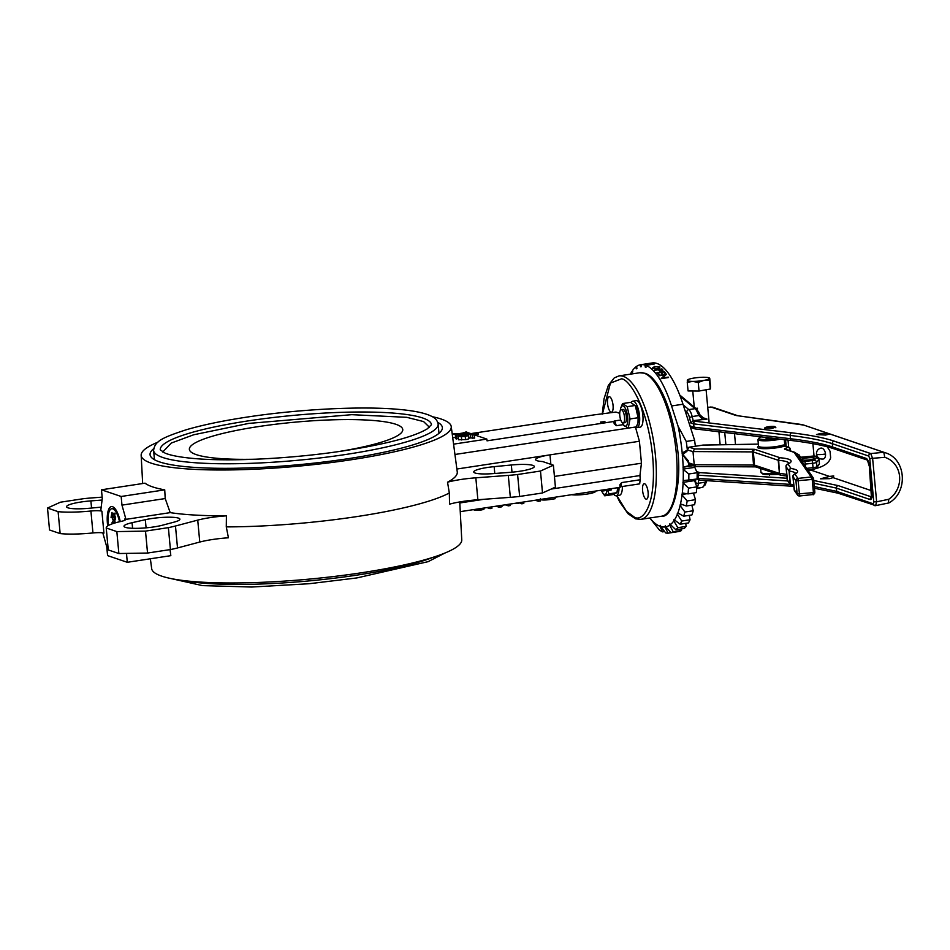 <?xml version="1.0" encoding="UTF-8"?>
<svg xmlns="http://www.w3.org/2000/svg" width="950" height="950" viewBox="0 0 950 950"><rect width="100%" height="100%" fill="white"/><g stroke="black" fill="none" stroke-linecap="round" stroke-linejoin="round"><path stroke-width="1.43" d="M642.592 490.521A7.814 2.624 -98.6 0 0 646.523 499.189A7.814 2.624 -98.6 0 0 648.114 492.397A7.814 2.624 -98.6 0 0 644.183 483.74A7.814 2.624 -98.6 0 0 642.592 490.521M607.537 403.512A7.814 2.624 -98.6 0 0 611.479 412.169A7.814 2.624 -98.6 0 0 613.059 405.377A7.814 2.624 -98.6 0 0 609.128 396.72A7.814 2.624 -98.6 0 0 607.537 403.512M640.312 479.738L621.609 482.588A15.627 5.249 -98.6 0 0 621.003 486.697L639.706 483.859A15.627 5.249 81.4 0 1 640.312 479.738L639.932 475.558L641.452 463.208L639.421 441.263L635.502 427.298M470.784 433.628L594.142 414.865L615.944 412.051L619.721 413.333M620.754 420.007L614.899 420.897A15.627 5.249 -98.6 0 0 616.324 425.695L623.271 424.638M614.899 420.897L613.51 421.384M613.688 421.503L487.029 440.836L486.863 439.09L474.323 434.827L474.62 438.093L468.861 437.902M604.889 421.562L600.483 422.097L604.889 421.562M478.456 433.817L474.05 434.352L478.456 433.817M474.157 434.447L478.515 434.043M600.602 422.192L604.948 421.788M469.324 433.129L467.079 432.404M462.484 433.105L458.897 433.651M157.926 442.166A155.705 25.163 -5.3 0 0 141.158 455.323A155.705 25.163 -5.3 0 0 351.179 459.764A155.705 25.163 -5.3 0 0 451.238 426.562L457.259 471.912A157.51 25.448 174.7 0 1 447.533 482.208L449.326 492.967A157.938 25.519 174.7 0 1 357.2 516.527A157.938 25.519 174.7 0 1 226.278 526.894L226.409 515.838A157.51 25.448 174.7 0 1 170.204 512.632L165.205 498.548L164.73 489.856A156.643 25.317 174.7 0 1 145.029 483.17L101.472 489.796L121.161 496.482L164.73 489.856M451.238 426.562A155.705 25.163 -5.3 0 0 432.357 416.718M449.326 492.967L449.564 504.153A33.487 5.415 174.7 0 1 477.874 499.747L510.34 497.325A40.185 6.496 -5.3 0 0 519.638 496.446L542.509 492.967L555.418 487.136L553.387 465.203L542.771 461.593A40.185 6.496 -5.3 0 0 541.512 461.474A22.325 3.61 174.7 0 1 535.634 459.61A22.325 3.61 174.7 0 1 549.979 454.872L456.879 469.027M459.741 501.944L461.759 539.849A155.705 25.163 174.7 0 1 361.653 572.743A155.705 25.163 174.7 0 1 151.667 568.622L150.373 558.778M471.639 433.912L470.594 433.556M631.204 402.551A13.395 4.501 -98.6 0 1 632.819 401.173A13.395 4.501 -98.6 0 1 633.614 401.244A13.395 4.501 -98.6 0 1 639.433 414.877A13.395 4.501 -98.6 0 1 636.844 427.654A13.395 4.501 -98.6 0 1 636.049 427.571A13.395 4.501 -98.6 0 1 635.17 427.061L454.943 454.48M453.577 444.149L486.863 439.09M613.831 421.551L614.187 423.795L616.324 425.695M460.251 511.646L619.934 487.362L619.911 484.856M621.003 486.697L619.792 487.314M595.626 491.067L595.638 491.221A13.395 2.161 174.7 0 1 587.029 494.071A13.395 2.161 174.7 0 1 571.556 494.724M639.421 441.263L549.979 454.872L550.857 464.336M641.452 463.208L554.42 476.437M639.932 475.558L551.143 489.072M483.799 499.308L459.788 502.966M621.609 482.588L619.934 484.726M452.711 437.641L455.561 437.499M452.224 433.996L461.154 433.544L466.129 431.918L467.067 432.238L463.244 433.438L470.582 433.438L462.08 433.865L455.371 435.421L455.679 438.71L458.066 438.567M461.7 439.981L461.391 436.691L457.853 436.216L458.529 439.779L465.536 439.613C468.303 439.173 469.324 438.746 468.623 438.342M606.908 489.345L607.038 490.639L604.366 489.737M611.076 488.716L611.194 490.01L607.038 490.639M486.958 507.585L490.034 508.63L489.891 507.146M490.034 508.63L491.898 508.345L491.756 506.861M505.246 504.806L508.309 505.851L508.179 504.367M508.309 505.851L510.364 505.531L510.221 504.046M496.102 506.196L499.166 507.241L499.035 505.756M499.166 507.241L501.339 506.908L501.196 505.424M501.339 506.908L503.464 505.079M519.448 502.645L521.74 503.809L521.609 502.324M521.74 503.809L523.794 503.488L523.652 502.004M510.447 504.011L515.874 503.191M515.921 503.583L519.484 503.037M540.396 499.463L540.408 499.593C542.153 500.199 545.324 500.175 549.919 499.522L549.789 498.037M549.919 499.522L555.133 498.726L555.002 497.242M540.431 498.489L540.408 499.593M535.278 500.234L538.341 501.279L538.211 499.795M538.341 501.279L540.396 500.971L540.265 499.486M473.789 509.592L474.216 510.138L474.169 509.532M474.216 510.138L480.712 510.079L480.569 508.559M480.712 510.079C484.156 509.438 484.975 508.879 483.158 508.404M126.504 553.399L127.276 562.293L170.834 555.667L170.038 549.622M108.252 549.765A40.185 6.496 -5.3 0 0 108.252 549.848A40.185 6.496 -5.3 0 0 108.264 549.931L118.869 553.529L147.547 553.043L170.418 549.563A40.185 6.496 -5.3 0 0 177.507 547.948L199.773 542.046A33.487 5.415 174.7 0 1 228.439 537.783L226.278 526.894M447.533 482.208A33.487 5.415 174.7 0 1 475.831 477.814L508.298 475.392A40.185 6.496 -5.3 0 0 517.596 474.513L540.479 471.034L553.387 465.203M492.872 473.634A21.209 3.432 174.7 0 1 473.753 471.984A21.209 3.432 174.7 0 1 494.154 466.652L511.338 465.001A22.325 3.61 174.7 0 1 532.879 465.393A22.325 3.61 174.7 0 1 534.316 466.497A22.325 3.61 174.7 0 1 509.984 472.352L492.872 473.634M437.748 422.37A146.775 23.714 174.7 0 1 442.379 427.666A146.775 23.714 174.7 0 1 348.021 458.696A146.775 23.714 174.7 0 1 150.076 454.789A146.775 23.714 174.7 0 1 153.651 448.721M458.589 434.376L452.283 434.364M467.067 432.238L467.151 433.236M470.582 433.438L470.63 434.031M462.08 433.865L462.306 436.335M456.309 435.741L456.617 439.031M455.371 435.421L458.553 434.043M461.593 436.371L460.619 435.278C458.149 435.729 457.354 436.133 458.233 436.489L458.529 439.779M461.51 435.492L459.919 436.228L466.486 435.634M466.711 435.433L464.194 435.124L464.289 436.109M464.194 435.124L463.802 436.181M463.671 434.851L471.699 433.912L474.323 434.791L472.459 435.076L472.756 438.366M472.459 435.076L470.416 434.387L470.725 437.677M470.416 434.387L466.367 434.863L468.623 435.278L468.932 438.567M468.326 435.053C469.027 435.456 467.994 435.872 465.227 436.323L465.536 439.613M465.227 436.323L461.391 436.691M540.479 471.034L542.509 492.967M517.596 474.513L519.638 496.446M102.149 497.147L92.577 497.859A40.185 6.496 -5.3 0 0 83.279 498.726L60.408 502.206L47.5 508.048L58.104 511.646A40.185 6.496 -5.3 0 0 90.915 511.017A11.162 1.805 174.7 0 1 101.888 511.183L100.748 510.791L102.268 498.429L101.472 489.796M101.199 507.122L89.549 508.238A22.325 3.61 174.7 0 1 66.559 506.754A22.325 3.61 174.7 0 1 90.891 500.899L102.066 500.056M121.161 496.482L121.968 505.127L165.205 498.548M121.968 505.127L125.958 519.353L170.204 512.632M125.958 519.353L124.806 518.973A11.162 1.805 174.7 0 1 125.531 519.519A11.162 1.805 174.7 0 1 121.327 521.348A40.185 6.496 -5.3 0 0 106.222 527.915A40.185 6.496 -5.3 0 0 106.234 527.986L116.838 531.596L145.504 531.109L168.376 527.63A40.185 6.496 -5.3 0 0 175.477 526.003L197.731 520.113A33.487 5.415 174.7 0 1 226.409 515.838M132.074 522.69L145.326 519.697A21.209 3.432 174.7 0 1 178.529 518.142A21.209 3.432 174.7 0 1 179.894 519.187A21.209 3.432 174.7 0 1 174.218 522.096L162.474 525.207A22.325 3.61 174.7 0 1 138.225 528.307A22.325 3.61 174.7 0 1 123.999 526.264A22.325 3.61 174.7 0 1 132.074 522.69L132.596 528.295M126.469 553.66L128.357 553.375M127.276 562.293L107.576 555.607L106.768 546.962L102.814 532.867M47.5 508.048L49.531 529.981L60.147 533.591A40.185 6.496 -5.3 0 0 92.946 532.95A11.162 1.805 174.7 0 1 103.93 533.128L101.888 511.183M60.147 533.591L58.104 511.646M120.258 521.586A19.665 6.602 -98.6 0 0 112.575 506.718A19.665 6.602 -98.6 0 0 112.29 506.635A19.665 6.602 -98.6 0 0 107.683 525.932M170.418 549.563L168.376 527.63M147.547 553.043L145.504 531.109M118.869 553.529L116.838 531.596M106.234 527.986L108.264 549.931M338.509 451.582A107.16 17.314 -5.3 0 0 402.764 429.566A107.16 17.314 -5.3 0 0 395.841 424.282A107.16 17.314 -5.3 0 0 276.058 424.187A107.16 17.314 -5.3 0 0 189.371 449.362A107.16 17.314 -5.3 0 0 196.282 454.634A107.16 17.314 -5.3 0 0 256.571 459.183M429.447 427.274L423.593 421.574L406.802 417.335L351.773 414.675L248.793 423.403L193.752 434.756L171.285 443.056L162.711 452.022M108.359 525.516A17.527 5.89 81.4 0 1 111.732 508.725A17.527 5.89 81.4 0 1 112.551 508.761A17.527 5.89 81.4 0 1 119.546 521.752M113.941 517.94L114.796 519.294L115.211 517.762L114.012 516.384L113.905 513.143L115.081 513.332L115.152 514.021L114.143 513.855L115.639 517.809L115.199 519.947L113.941 517.94L115.009 519.27M114.356 513.903L114.404 515.494M112.919 516.456L113.893 517.346L112.777 517.156L112.919 516.456M111.981 512.43L112.539 519.246L112.159 517.679L111.055 517.406L111.981 512.43M112.789 517.168L112.646 517.786M112.587 517.774L112.539 519.246M115.627 522.761L113.703 519.686L112.088 522.405L112.231 523.83M115.104 521.942L112.088 522.405M112.029 512.442L112.575 517.109M112.088 516.99L111.791 514.128L111.399 516.824L112.088 516.99M111.399 516.824L112.088 516.907M111.874 514.936L111.601 516.8M112.706 516.479L113.822 516.669M113.608 516.705L113.679 517.382M113.905 513.143L115.081 513.332M114.202 515.565L115.639 517.809M115.425 517.845L114.855 519.971M114.867 513.368L114.938 514.045M695.756 408.381L697.526 408.215M707.726 407.241L712.476 407.134L737.556 415.649M698.808 412.846A2.232 1.354 155.7 0 0 698.761 412.241L700.162 415.233L704.484 418.772L707.038 419.104L693.274 420.613L695.246 421.277L791.718 432.832C810.207 435.053 824.386 437.831 834.254 441.168L870.746 453.554L872.623 458.494L876.648 501.814L888.689 499.296A23.441 21.755 108.8 0 0 899.579 476.354A23.441 21.755 108.8 0 0 884.794 457.318L869.761 458.541L868.763 456.083L832.271 443.686C822.498 440.384 808.462 437.629 790.163 435.421L693.678 423.878A2.232 1.662 -83.2 0 1 695.151 421.301A2.232 0.748 -98.6 0 0 695.139 421.289A2.232 2.066 108.8 0 0 693.262 423.795L690.757 422.952A75.905 25.496 -98.6 0 0 689.486 417.584A8.93 3.004 -98.6 0 0 686.803 412.015L685.021 410.531M868.763 456.083A2.232 2.066 -71.2 0 1 870.746 453.554L883.785 452.295A27.906 25.899 -71.2 0 1 885.151 452.723L802.501 424.662L828.139 433.402L820.812 433.449L816.477 434.554L825.538 435.064L829.873 433.996L883.785 452.295L884.794 457.318M803.819 425.101L736.024 415.494L710.837 406.944M765.629 427.429L764.703 427.928L772.255 428.355L775.414 427.144M830.051 451.226L830.656 457.793L830.051 451.226L827.201 446.773M830.656 457.793C829.113 462.899 823.959 466.533 815.219 468.706M811.609 469.526L812.012 470.488L829.469 476.413L820.574 478.812L829.576 478.669L833.055 477.636L833.756 475.962L829.469 476.413M833.055 477.636L871.459 490.675M812.012 470.488L807.832 470.108L813.034 469.549L807.809 470.084M787.752 480.949L698.44 475.19A2.232 1.674 -86.3 0 1 699.794 472.625L787.063 478.254M813.77 480.498L838.161 485.604L871.625 496.969M769.037 474.608L778.311 474.394M734.504 433.675L735.514 444.517M828.139 433.402L829.873 433.996M706.301 481.472A2.232 0.95 -157.5 0 1 706.337 481.899L705.363 484.536A2.232 1.817 -158.8 0 1 703.938 485.581L705.85 480.676M703.024 419.698L698.891 415.542L692.182 416.551A78.138 26.244 81.4 0 1 693.168 420.624L693.274 420.613M704.472 418.772L700.186 415.114L698.891 415.542L697.086 411.659A11.162 3.753 -98.6 0 0 695.068 408.654L688.821 409.593A11.162 3.753 81.4 0 1 692.182 416.551L689.486 417.584M695.4 483.265A8.93 3.004 -98.6 0 0 695.495 482.386A75.905 25.496 -98.6 0 0 695.732 479.216M814.328 486.566L836.701 491.387L873.193 503.785L873.774 501.861L876.648 501.814L875.579 505.649L888.879 502.93C908.461 492.207 906.205 458.707 885.151 452.723M888.689 499.296L888.488 502.954M802.263 424.603L736.024 415.494M871.863 493.525L871.886 493.762C872.1 497.693 871.518 499.617 870.129 499.558L836.392 488.098L814.031 483.277M695.744 428.984A2.232 1.662 -83.2 0 1 693.987 427.168L790.459 438.722C808.759 440.931 822.807 443.686 832.58 446.987L866.317 458.434C867.778 459.337 868.775 461.807 869.286 465.832L871.886 493.762M700.625 480.284A2.232 1.674 -86.3 0 1 698.749 478.479L790.127 484.381M697.146 478.004L698.321 478.408A2.232 2.066 108.8 0 0 699.687 480.201L793.784 486.353M696.825 479.049L699.687 480.201A2.232 2.066 108.8 0 0 700.079 480.296M872.183 497.088L871.447 497.515L869.286 465.832M693.168 420.624L690.757 422.952M792.217 440.539A2.232 1.662 -83.2 0 1 791.861 440.551L694.925 428.889A2.232 2.066 -71.2 0 1 693.571 427.096L693.678 423.878L693.987 427.168L689.961 425.873M814.043 455.988L812.891 443.65M823.234 459.016A5.581 3.372 -102.4 0 0 825.502 453.957A5.581 3.372 -102.4 0 0 820.836 448.115C817.891 449.017 816.442 451.001 816.477 454.076C817.261 457.722 819.506 459.372 823.234 459.016M706.919 480.747L706.337 481.899A2.232 0.95 -157.5 0 1 705.078 482.244L698.381 483.253A11.162 3.753 81.4 0 1 696.742 488.015M679.725 394.998L696.54 409.034L698.761 412.241A2.232 1.354 155.7 0 0 697.086 411.659M794.141 489.606L797.157 494L812.867 492.67L812.867 494.546L799.568 495.959A2.232 2.197 145.2 0 1 797.525 495.033L799.603 495.983L812.962 494.534A2.232 0.76 -98.7 0 0 813.426 492.599L814.851 492.124L813.627 478.966L814.839 492.1C813.806 494.463 813.176 495.271 812.962 494.534A2.232 0.76 -98.7 0 1 812.879 494.534M777.148 474.014A12.279 1.983 174.7 0 1 762.244 473.231M765.581 437.404L765.617 437.736A5.581 0.902 -5.3 0 0 771.424 438.104M761.401 436.905A12.279 1.983 -5.3 0 0 761.413 439.304A12.279 1.983 -5.3 0 0 775.568 438.674A12.279 1.983 -5.3 0 0 775.877 438.627M785.139 446.381L784.379 446.084A14.511 2.339 174.7 0 1 777.183 447.723A14.511 2.339 174.7 0 1 761.663 448.578A14.511 2.339 174.7 0 1 758.611 446.31M786.659 449.635A2.232 1.995 -114.6 0 0 784.866 448.673L787.942 447.272L784.379 446.084A1.116 0.938 70.1 0 1 783.322 444.98L784.949 446.049M813.426 492.599L812.203 479.441A2.232 0.76 -98.7 0 0 811.205 476.971L797.941 478.408L794.936 474.086A40.185 6.496 174.7 0 0 791.053 468.492L787.989 464.063A40.185 6.496 174.7 0 0 780.092 457.758L755.191 449.481A4.465 0.724 -5.3 0 0 753.291 449.279L694.592 448.97L689.284 447.201L703.024 445.075L758.361 444.113L703.119 445.111M799.603 495.983L797.941 478.408A2.232 2.197 145.2 0 0 795.934 480.843L792.929 476.508L794.153 489.678A2.232 2.197 145.2 0 0 794.533 490.711L797.525 495.033A2.232 2.197 145.2 0 1 797.157 494L795.934 480.843L811.644 479.512L811.205 476.971L794.093 452.343L795.043 452.426L785.686 449.314A2.232 2.066 108.4 0 0 784.783 449.243A4.465 0.724 -5.3 0 1 784.866 448.673M813.141 456.095L802.026 457.294A6.697 1.081 174.7 0 1 799.769 457.473L802.797 461.819A6.697 1.081 174.7 0 1 803.273 461.747A6.697 1.081 174.7 0 1 804.959 461.522L814.15 460.263L816.584 457.52L815.658 456.19L813.212 456.083L817.689 457.104L819.031 459.527L819.434 463.909L816.43 468.326A2.232 2.173 41.6 0 0 816.953 466.699L819.434 463.909M810.457 459.717A6.697 1.081 -5.3 0 0 814.732 458.292A6.697 1.081 -5.3 0 0 805.659 458.114A6.697 1.081 -5.3 0 0 801.396 459.539A6.697 1.081 -5.3 0 0 810.457 459.717M802.049 461.771A2.232 2.197 145.2 0 0 802.797 461.819L802.453 462.353M694.592 448.97L693.001 451.571L694.224 464.74L695.887 466.557L754.704 466.866A2.232 1.14 90.3 0 0 754.918 466.83M688.572 462.306L688.631 462.876A2.232 2.066 108.4 0 0 689.997 464.681L695.887 466.557M687.503 450.561L682.896 454.587L688.477 460.999M686.707 451.796L687.42 449.789M688.596 462.543L687.479 460.18M683.074 455.145A1.116 0.914 140.6 0 1 682.896 454.587A1.116 1.033 -126.3 0 1 683.276 453.53L683.074 455.145L688.477 462.769L694.224 464.74L753.587 465.049L752.376 451.891L693.001 451.571L687.444 450.039M784.783 449.243L794.093 452.343L796.48 454.242M784.878 446.025A1.116 0.938 150.4 0 1 784.842 445.645L784.284 439.636M688.988 447.272A2.232 0.76 -98.7 0 1 689.142 447.189L687.408 449.718A2.232 2.066 108.4 0 1 689.284 447.201A2.232 0.76 -98.7 0 0 689.142 447.189L702.822 445.134M799.401 457.473L799.769 457.473A2.232 2.197 145.2 0 1 799.021 457.425M814.15 460.263A2.232 2.173 -138.4 0 1 816.549 462.317A4.465 0.724 174.7 0 1 813.758 463.137A4.465 0.724 174.7 0 1 812.63 463.279L813.034 467.661A4.465 0.724 -5.3 0 0 814.162 467.519A4.465 0.724 -5.3 0 0 816.953 466.699L816.549 462.317L819.031 459.527L816.584 457.52M630.384 374.181A80.37 26.992 81.4 0 1 631.952 371.391L632.462 373.219L632.534 370.524A80.37 26.992 81.4 0 1 635.847 366.914L636.262 368.849L636.939 368.351L636.524 366.415A80.37 26.992 81.4 0 1 640.264 364.776L640.561 366.759L641.309 366.641L641.001 364.669A80.37 26.992 81.4 0 1 645.05 365.061L645.24 367.032L646.024 367.294L645.846 365.334A80.37 26.992 81.4 0 1 671.555 405.959L678.11 426.312A83.719 28.12 81.4 0 1 682.207 452.972L682.432 455.406A83.719 28.12 81.4 0 1 683.157 467.151L683.228 469.49A83.719 28.12 81.4 0 1 683.193 480.629L683.097 482.814A83.719 28.12 81.4 0 1 682.29 492.991L682.053 494.95A83.719 28.12 81.4 0 1 680.497 503.88L680.117 505.554A83.719 28.12 81.4 0 1 677.873 512.952L677.35 514.283A83.719 28.12 81.4 0 1 674.476 519.923L673.989 519.317L673.835 520.885A83.719 28.12 81.4 0 1 670.415 524.602L669.881 523.783L669.679 525.16A83.719 28.12 81.4 0 1 665.831 526.834L665.249 525.813L665 526.965A83.719 28.12 81.4 0 1 660.844 526.561L660.238 525.314L659.965 526.264A83.719 28.12 81.4 0 1 650.156 518.427L649.931 517.976M640.264 364.776L649.313 363.399A80.37 26.992 -98.6 0 0 649.004 363.446L652.116 362.971A80.37 26.992 81.4 0 1 682.991 404.225L671.555 405.959M645.05 365.061L653.363 363.803A80.37 26.992 -98.6 0 1 654.158 364.064L645.846 365.334M635.847 366.914L636.607 366.795M631.952 371.391L632.748 371.272M656.984 372.637A80.37 26.992 81.4 0 1 658.587 374.68L659.324 374.573A80.37 26.992 -98.6 0 0 657.982 372.827L660.784 372.4A80.37 26.992 81.4 0 1 662.126 374.146L662.874 374.027A80.37 26.992 -98.6 0 0 661.533 372.293L663.765 371.949A80.37 26.992 81.4 0 1 665.107 373.683L665.855 373.576A80.37 26.992 -98.6 0 0 664.264 371.521L656.984 372.637M654.657 366.427L652.377 368.149L657.709 368.909L660.001 366.973L654.657 366.652M654.645 370.037A80.37 26.992 81.4 0 1 654.906 370.298L658.267 369.787A80.37 26.992 81.4 0 1 658.469 370.001L661.722 371.129L663.017 370.227L662.482 369.514A80.37 26.992 -98.6 0 0 661.924 368.933L654.645 370.037M659.347 375.737L665.059 374.87L661.2 378.527A80.37 26.992 81.4 0 1 661.259 378.622L668.539 377.518A80.37 26.992 -98.6 0 0 668.278 377.114L662.554 377.981L666.413 374.348A80.37 26.992 -98.6 0 0 666.366 374.276L659.086 375.381A80.37 26.992 81.4 0 1 659.347 375.737M678.11 426.312L686.256 441.453A90.416 30.364 81.4 0 1 687.254 449.231M682.991 404.225L694.569 440.183L686.256 441.453M694.569 440.183A90.416 30.364 81.4 0 1 695.364 446.239M687.361 450.122L682.207 452.972M684.154 456.463L682.432 455.406M691.303 465.108L683.157 467.151M688.382 461.997A90.416 30.364 81.4 0 1 688.584 465.524M694.236 466.082L697.146 472.72L688.833 473.979L683.228 469.49M697.146 472.72A90.416 30.364 81.4 0 1 697.122 479.002L683.193 480.629M688.833 473.979A90.416 30.364 81.4 0 1 688.809 480.261M694.177 479.453L696.813 486.875L688.501 488.146L683.097 482.814M696.813 486.875A90.416 30.364 81.4 0 1 696.362 492.634L688.038 493.893L682.29 492.991M688.501 488.146A90.416 30.364 81.4 0 1 688.038 493.893M693.441 493.074L695.483 499.688L687.171 500.959L682.053 494.95M695.483 499.688A90.416 30.364 81.4 0 1 694.616 504.735L686.292 505.994L680.497 503.88M687.171 500.959A90.416 30.364 81.4 0 1 686.292 505.994M691.861 505.151L693.215 510.767L684.891 512.026L680.117 505.554M684.891 512.026A90.416 30.364 81.4 0 1 684.285 514.164A90.416 30.364 81.4 0 1 683.632 516.206L677.873 512.952M693.215 510.767A90.416 30.364 81.4 0 1 692.597 512.905A90.416 30.364 81.4 0 1 691.944 514.936L683.632 516.206M689.273 515.351L690.056 519.757L681.732 521.028L677.35 514.283M690.056 519.757A90.416 30.364 81.4 0 1 688.429 522.951L680.117 524.21L674.476 519.923M681.732 521.028A90.416 30.364 81.4 0 1 680.117 524.21M685.758 523.355L686.114 526.407L677.789 527.678L673.835 520.885M686.114 526.407A90.416 30.364 81.4 0 1 684.178 528.509L675.866 529.768L670.415 524.602M677.789 527.678A90.416 30.364 81.4 0 1 675.866 529.768M681.411 528.924L681.494 530.504L673.182 531.763L669.679 525.16M681.494 530.504A90.416 30.364 81.4 0 1 679.321 531.454L671.009 532.712L665.831 526.834M673.182 531.763A90.416 30.364 81.4 0 1 671.009 532.712M676.364 531.905L668.052 533.188L665 526.965M668.052 533.188A90.416 30.364 81.4 0 1 665.701 532.95L660.844 526.561M664.632 531.561L662.542 531.881L659.965 526.264M662.542 531.881A90.416 30.364 81.4 0 1 659.395 529.993L650.156 518.427M645.988 366.914L645.24 367.032M659.264 367.092L657.447 368.671L653.113 368.03L654.918 366.605L659.264 367.092L659.49 368.553M653.101 368.553L652.876 367.603L652.828 368.624M661.901 369.799L661.924 368.933M662.245 370.298A79.254 26.624 81.4 0 1 662.459 370.512L662.482 369.514M661.438 369.312A80.37 26.992 81.4 0 1 661.96 369.859L661.461 370.844L659.49 370.203L659.003 369.681L661.438 369.312M661.96 369.859L661.461 371.165M659.478 370.856L659.49 370.203M658.991 370.512L659.003 369.681M665.154 373.683A79.254 26.624 81.4 0 0 664.24 372.531L664.264 371.521M662.174 374.134A79.254 26.624 81.4 0 0 661.509 373.291L661.533 372.293M658.623 374.68A79.254 26.624 81.4 0 0 657.958 373.837L657.982 372.827M665.036 375.618L665.059 374.87M767.006 427.714L769.168 426.871L773.585 426.978L771.329 427.702L765.724 428.011A4.94 0.796 -5.3 0 0 771.851 427.904A4.94 0.796 -5.3 0 0 775.129 426.764A4.94 0.796 -5.3 0 0 768.645 426.681A4.94 0.796 -5.3 0 0 765.344 427.666A4.94 0.796 -5.3 0 0 765.498 427.928L767.006 427.821M767.564 427.856A5.581 0.902 174.7 0 1 768.538 427.69M764.999 429.115L765.498 427.928M769.227 427.607A5.581 0.902 174.7 0 1 772.991 427.358M769.488 475.261L769.429 474.608M765.724 428.011L765.213 429.198M601.16 490.224A6.697 2.244 -98.6 0 0 601.196 490.271A6.697 2.244 -98.6 0 0 602.49 491.055A6.697 2.244 -98.6 0 0 603.523 489.856M710.529 386.899L710.291 389.013L699.046 391.032L688.061 390.949L687.254 382.327L692.669 381.389L698.25 382.423L703.772 380.428L709.484 380.392L709.733 378.278L710.529 386.899M687.503 380.214L687.254 382.327M709.519 378.349A11.162 1.805 174.7 0 1 703.772 380.428A11.162 1.805 174.7 0 1 692.669 381.389A11.162 1.805 174.7 0 1 687.289 380.297A11.162 1.805 174.7 0 1 687.705 379.798A11.162 1.805 174.7 0 1 693.037 378.219A11.162 1.805 -5.3 0 1 704.152 377.257A11.162 1.805 174.7 0 1 709.021 377.827A11.162 1.805 174.7 0 1 709.519 378.349L709.733 378.278M710.291 389.013L709.484 380.392M699.046 391.032L698.25 382.423M621.858 422.168A6.697 2.244 -98.6 0 0 623.153 422.964A6.697 2.244 -98.6 0 0 624.566 417.798A6.697 2.244 -98.6 0 0 622.452 410.507A6.697 2.244 -98.6 0 0 621.146 409.723A6.697 2.244 -98.6 0 0 619.732 414.877A6.697 2.244 -98.6 0 0 621.858 422.168M636.844 427.654L640.169 427.144A13.395 4.501 -98.6 0 0 642.758 414.366A13.395 4.501 -98.6 0 0 636.939 400.746A13.395 4.501 -98.6 0 0 636.144 400.662L632.819 401.173M613.676 494.297A13.395 4.501 -98.6 0 0 615.386 495.662A13.395 4.501 -98.6 0 0 616.182 495.746A13.395 4.501 -98.6 0 0 619.056 487.504M616.182 495.746L619.507 495.247A13.395 4.501 -98.6 0 0 622.381 486.495M622.167 410.186A6.697 2.244 81.4 0 1 624.601 410.637A6.697 2.244 81.4 0 1 626.442 417.668A6.697 2.244 81.4 0 1 626.193 421.052A6.697 2.244 81.4 0 1 623.996 422.204M623.592 425.006L628.247 428.117L630.064 418.95L627.214 406.683L622.547 403.572L630.598 402.349L635.728 406.066A10.319 3.467 81.4 0 1 638.566 416.896A10.319 3.467 81.4 0 1 638.174 422.121A10.319 3.467 81.4 0 1 638.079 422.453M627.214 406.683L635.265 405.46L638.115 417.727L637.984 422.845L636.298 426.894L628.247 428.117M622.547 403.572L620.778 408.013M620.338 410.4A10.319 3.467 81.4 0 1 620.682 408.346A10.319 3.467 81.4 0 1 624.684 407.336A10.319 3.467 81.4 0 1 627.76 418.546A10.319 3.467 81.4 0 1 623.129 424.401A10.319 3.467 81.4 0 1 622.191 422.548M638.115 417.727L630.064 418.95M605.209 490.022A6.697 2.244 81.4 0 1 603.333 490.295M617.892 487.671A10.319 3.467 81.4 0 1 617.512 490.212L616.859 492.682L612.797 494.594L604.746 495.817L608.807 493.905L608.036 490.485M606.943 490.616A10.319 3.467 81.4 0 1 602.466 492.504L604.746 495.817M616.859 492.682L608.807 493.905M617.749 487.694L617.025 492.088M602.466 492.504A10.319 3.467 81.4 0 1 601.528 490.639M602.419 414.105L610.434 383.099L621.419 378.848C628.413 378.539 647.568 405.128 652.65 456.38C657.056 507.407 641.749 522.298 634.232 517.049L626.513 511.361L616.859 495.651M618.996 375.903L639.778 372.744A72.556 24.367 81.4 0 1 644.076 373.184A72.556 24.367 81.4 0 1 675.64 446.999A72.556 24.367 81.4 0 1 661.604 516.206L640.811 519.365A72.556 24.367 -98.6 0 0 654.847 450.157A72.556 24.367 -98.6 0 0 623.295 376.343A72.556 24.367 -98.6 0 0 618.996 375.903L614.258 377.886L608.356 385.32L604.081 398.656L602.241 414.129M475.831 477.814L477.874 499.747M494.154 466.652L494.784 473.492M512.003 472.186L511.338 465.001M510.34 497.325L508.298 475.392M197.731 520.113L199.773 542.046M346.287 454.397A142.868 23.085 -5.3 0 0 438.128 424.068C437.439 420.565 435.314 418 431.739 416.373C425.374 413.155 414.889 410.875 400.294 409.533C363.09 405.852 298.882 409.082 246.109 417.228C222.359 420.862 202.445 425.03 186.366 429.721C161.654 437.831 154.708 441.275 153.603 450.466A142.868 23.085 -5.3 0 0 346.287 454.397M91.556 508.048L90.891 500.899M90.915 511.017L92.946 532.95M124.806 518.973L124.925 520.196M145.326 519.697L146.086 527.832M177.507 547.948L175.477 526.003M432.974 557.329A142.868 23.085 174.7 0 1 357.485 575.035A142.868 23.085 174.7 0 1 183.172 580.509M160.265 449.849A136.171 22.004 174.7 0 1 247.796 420.945A136.171 22.004 174.7 0 1 431.454 424.686L427.215 428.878C414.046 436.786 386.508 444.054 344.601 450.68C293.146 458.636 230.316 461.866 193.681 458.482C180.464 457.282 170.964 455.513 165.193 453.186L160.265 449.849M702.133 417.43L707.038 419.104M788.013 440.088L788.69 447.296M696.552 471.521L699.794 472.625A2.232 2.066 -71.2 0 0 698.024 475.107L697.158 474.822M724.743 432.511L725.871 444.683M698.63 479.845A78.138 26.244 81.4 0 1 698.381 483.253A2.232 1.223 -175.1 0 1 695.495 482.386M705.363 484.536L702.466 487.35L696.706 488.537L702.371 487.362A11.162 3.753 -98.6 0 0 703.938 485.581M702.466 487.35A2.232 2.102 -101.7 0 1 702.371 487.362L696.73 488.217M696.54 409.034A2.232 1.971 129.8 0 0 695.068 408.654L680.2 396.245M683.204 404.914L688.821 409.593A2.232 1.971 -50.2 0 0 686.803 412.015M698.321 478.408L698.024 475.107L698.321 478.408M720.136 444.778L718.936 431.811M873.193 503.785A2.232 2.066 108.8 0 0 874.558 505.578L874.558 505.578A2.232 2.066 108.8 0 0 875.579 505.649M875.876 505.661L838.066 493.192A2.232 2.066 -71.2 0 1 836.701 491.387L836.392 488.098A2.232 2.066 -71.2 0 1 838.161 485.604M873.774 501.861L869.761 458.541M870.639 453.566L834.148 441.18A2.232 2.066 -71.2 0 0 832.271 443.686L832.58 446.987A2.232 2.066 -71.2 0 0 833.946 448.78C824.291 445.514 810.267 442.771 791.861 440.551A2.232 1.662 -83.2 0 1 790.459 438.722L790.163 435.421A2.232 1.662 -83.2 0 1 791.718 432.832M871.589 497.159A2.232 2.066 108.8 0 0 870.129 499.558M867.457 460.144A2.232 2.066 -71.2 0 1 866.317 458.434M695.234 428.973A2.232 2.066 -71.2 0 1 694.925 428.889L690.448 427.369M786.184 446.452L785.567 439.791M825.502 453.957A5.581 0.902 -5.3 0 1 817.689 454.516A5.581 0.902 174.7 0 1 816.477 454.076M777.183 474.026L764.334 474.394L760.986 472.459A13.395 2.161 -5.3 0 0 775.081 473.326M780.116 439.137A13.395 2.161 174.7 0 1 776.067 439.909A13.395 2.161 174.7 0 1 757.934 439.553L759.418 437.606L761.318 436.893M758.67 446.393L758.539 446.132A13.395 2.161 -5.3 0 0 776.672 446.488A13.395 2.161 -5.3 0 0 783.322 444.98M812.191 460.75L812.63 463.279L805.398 464.063A4.465 0.724 -5.3 0 0 804.27 464.206A4.465 0.724 -5.3 0 0 803.783 464.289M804.959 461.522L805.671 466.996M806.621 468.362L813.034 467.661L813.034 469.549L816.43 468.326M788.999 463.196A37.953 6.128 -5.3 0 0 778.679 460.346L779.439 473.433A2.232 2.066 108.4 0 0 780.805 475.226L755.915 466.949A2.232 2.066 108.4 0 1 754.538 465.144L779.439 473.433L778.216 460.263L753.326 451.986L754.538 465.144L753.587 465.049A2.232 1.14 90.3 0 0 754.704 466.866L755.939 466.961M786.707 474.513A37.953 6.128 174.7 0 0 779.903 473.504A2.232 1.615 94.6 0 0 781.328 475.332L780.805 475.226A2.232 2.066 108.4 0 0 781.173 475.309M753.291 449.279A2.232 1.14 90.3 0 0 752.376 451.891L753.326 451.986A2.232 2.066 108.4 0 1 755.191 449.481M778.216 460.263L778.679 460.346A2.232 1.615 94.6 0 1 780.092 457.758A2.232 2.066 108.4 0 0 778.216 460.263M787.194 479.596L787.194 479.667A2.232 2.197 145.2 0 0 787.574 480.7L790.649 485.117A2.232 2.197 145.2 0 0 791.766 485.949M795.518 473.421A37.953 6.128 -5.3 0 0 789.403 471.058L790.269 484.084L789.046 470.927L785.982 466.497L787.194 479.667L790.269 484.084A2.232 2.197 145.2 0 0 790.649 485.117L793.832 486.364M787.574 480.7L785.982 466.497A2.232 2.197 145.2 0 1 787.989 464.063A2.232 2.019 -115.5 0 0 786.553 464.799M793.689 484.856A37.953 6.128 174.7 0 0 790.626 484.215A2.232 1.853 98.9 0 0 792.134 486.056M789.046 470.927L789.403 471.058A2.232 1.853 98.9 0 1 791.053 468.492A2.232 2.197 145.2 0 0 789.046 470.927M792.929 476.449L792.929 476.508A2.232 2.197 145.2 0 1 794.936 474.086A2.232 2.042 -117.1 0 0 793.428 474.893M813.093 494.487A2.232 2.197 145.2 0 0 814.839 492.159M790.222 449.148A2.232 2.066 108.4 0 0 787.942 447.272A2.232 1.995 -114.6 0 1 790.174 449.421L788.856 447.343L784.938 446.144M790.317 450.858L790.174 449.421L788.429 450.229M812.203 479.441L813.616 478.931A2.232 2.197 -34.8 0 0 813.236 477.897L796.1 453.221M811.205 476.971A2.232 2.197 -34.8 0 1 813.236 477.897L813.627 478.966M683.276 453.53L687.076 450.739L687.396 449.457M688.607 462.626L689.997 464.681M813.176 456.059L799.009 457.389M817.689 457.104A2.232 2.197 145.2 0 0 815.658 456.19M684.249 452.817L682.053 453.15M682.979 455.003L682.242 455.121M693.072 465.702L682.991 467.234M694.474 467.388L683.05 469.134M694.367 480.652L682.931 482.386M686.921 493.715L681.91 494.475M682.599 504.652L679.998 505.044M678.858 513.511L677.255 513.76M674.821 520.196L673.764 520.362M670.391 524.531L669.643 524.638M665.677 526.383L665.012 526.478M660.606 525.73L660.001 525.813M616.645 495.674L619.816 502.087L628.033 513.712L635.597 518.854L640.811 519.365M142.666 483.526L141.158 455.323M484.061 508.986L483.966 508.048M639.778 372.744L645.002 373.267C657.994 377.126 671.329 407.122 676.293 440.883C683.786 481.223 672.956 518.237 661.604 516.206M438.983 433.319L438.128 424.068M108.252 549.848L106.222 527.915M154.458 459.717L153.603 450.466M444.992 553.007L428.117 561.664L356.808 577.944L309.166 583.727L251.679 587.029L202.481 585.628L170.561 578.467M111.732 508.725L114.701 508.274M838.066 493.192L814.482 488.229M869.143 465.726L867.421 460.109L833.946 448.78M796.242 453.411L799.057 454.848L800.601 457.389M760.986 472.459L760.617 468.516M758.539 446.132L757.934 439.553M781.328 475.332L786.849 476.045M789.094 463.553L787.229 464.241L785.971 466.462M795.613 473.789L794.129 474.287L792.918 476.484L794.533 490.711M784.973 446.049L784.379 439.648M790.531 450.929L790.364 449.255M662.257 370.369L662.233 371.367M765.344 427.666L764.809 428.818M775.129 426.764L775.877 427.785M604.366 490.77L602.49 491.055M692.764 390.984L694.26 407.134M706.099 389.761L709.044 421.539M709.021 377.827L709.626 378.088M625.029 422.679L623.153 422.964M623.01 409.438L621.146 409.723M620.873 407.621L620.682 408.346M637.984 422.845L638.174 422.121M623.865 425.6L623.129 424.401"/></g></svg>
